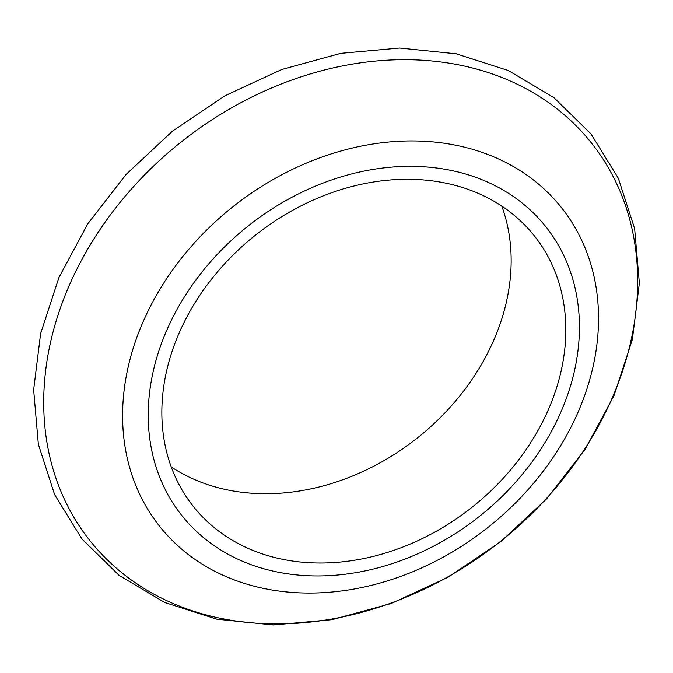 <?xml version="1.0" encoding="UTF-8"?>
<svg xmlns="http://www.w3.org/2000/svg" width="673" height="673" viewBox="0 0 673 673"><rect width="100%" height="100%" fill="white"/><g stroke="black" fill="none" stroke-linecap="round" stroke-linejoin="round"><path stroke-width="1.01" d="M501.789 206.098A217.657 173.886 -38.3 0 1 443.86 413.979A217.657 173.886 -38.3 0 1 227.407 489.894A217.657 173.886 -38.3 0 1 171.211 466.902M445.593 183.106A217.657 173.886 -38.3 0 1 534.715 236.332A217.657 173.886 -38.3 0 1 516.679 462.427A217.657 173.886 -38.3 0 1 282.071 559.187A217.657 173.886 -38.3 0 1 192.949 505.961A217.657 173.886 -38.3 0 1 210.986 279.859A217.657 173.886 -38.3 0 1 445.593 183.106M264.237 588.547A256.438 204.87 -38.3 0 1 142.954 322.089A256.438 204.87 -38.3 0 1 456.891 145.461A256.438 204.87 -38.3 0 1 578.174 411.91A256.438 204.87 -38.3 0 1 264.237 588.547M220.475 618.285A320.02 255.673 -38.3 0 1 69.117 285.756A320.02 255.673 -38.3 0 1 460.904 65.331A320.02 255.673 -38.3 0 1 612.253 397.852A320.02 255.673 -38.3 0 1 220.475 618.285M276.561 571.857A232.328 185.613 -38.3 0 1 166.677 330.451A232.328 185.613 -38.3 0 1 451.103 170.429A232.328 185.613 -38.3 0 1 560.988 411.834A232.328 185.613 -38.3 0 1 276.561 571.857M456.134 53.806L399.594 48.044L340.757 53.352L281.827 69.47L225.026 95.743L172.473 131.159L126.154 174.383L87.818 223.781L58.938 277.503L40.632 333.556L33.65 389.852L38.353 444.256L54.639 494.647L81.946 538.98L119.171 575.423L164.767 602.503L216.866 619.194L273.406 624.956L332.243 619.648L391.173 603.53L447.974 577.257L500.527 541.832L546.846 498.617L585.182 449.219L614.062 395.488L632.368 339.436L639.35 283.14L634.647 228.736L618.352 178.345L591.045 134.011L553.829 97.577L508.233 70.497L456.134 53.806"/></g></svg>
